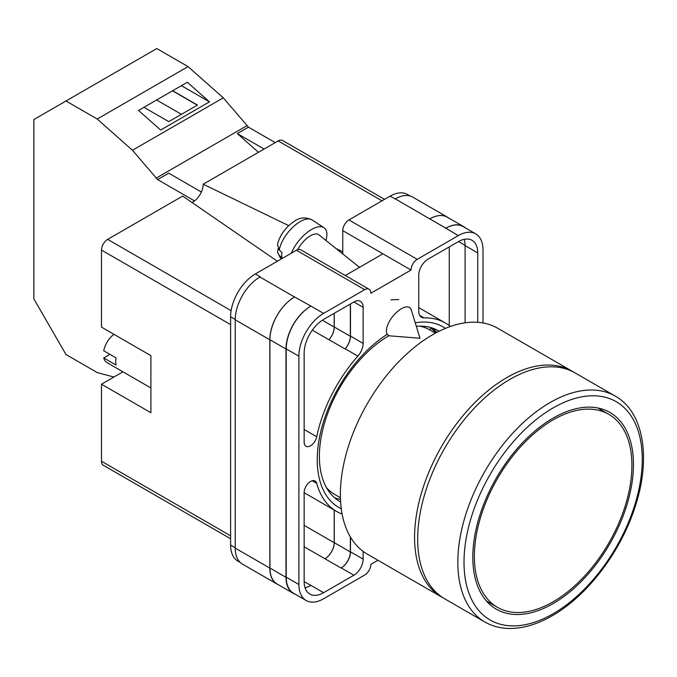 <?xml version="1.0" encoding="UTF-8"?>
<svg xmlns="http://www.w3.org/2000/svg" width="677" height="677" viewBox="0 0 677 677"><rect width="100%" height="100%" fill="white"/><g stroke="black" fill="none" stroke-linecap="round" stroke-linejoin="round"><path stroke-width="1.02" d="M341.276 508.757A104.241 60.185 -60 0 1 317.242 459.751A104.241 60.185 -60 0 1 387.193 334.353M415.246 322.811A104.241 60.185 -60 0 1 445.407 328.387M439.161 331.231A98.563 56.902 120 0 0 438.357 330.757A98.563 56.902 120 0 0 416.321 326.306M389.089 335.631A98.563 56.902 120 0 0 319.383 456.349A98.563 56.902 120 0 0 339.795 501.471A98.563 56.902 120 0 0 340.616 501.928M398.702 299.547L390.951 299.818M436.826 332.424A98.563 56.902 120 0 0 432.662 328.15M342.757 253.926L342.757 230.629A8.742 5.044 -60 0 1 348.934 219.923L417.21 259.342L458.295 235.621A34.95 20.183 120 0 1 475.77 233.895A34.95 20.183 120 0 1 483.006 249.889L483.006 322.971M410.203 196.034L407.495 194.477A34.95 20.183 -60 0 0 390.02 196.203L348.934 219.923M240.225 562.452L237.855 561.081A34.95 20.183 -60 0 1 230.612 545.078L235.224 547.735M342.757 230.629L411.032 270.047L370.869 293.234A8.742 5.044 120 0 0 369.058 289.231L300.783 249.813A8.742 5.044 -60 0 0 296.416 250.245L255.331 273.965A34.95 20.183 -60 0 0 230.612 316.777L230.612 545.078M382.92 253.816L345.312 275.522M377.927 560.26L370.869 564.339A8.742 5.044 120 0 1 364.691 575.044L323.606 598.764A34.95 20.183 120 0 1 306.131 600.491A34.95 20.183 120 0 1 298.887 584.496L298.887 356.195A34.95 20.183 120 0 1 323.606 313.383L364.691 289.663A8.742 5.044 120 0 1 369.058 289.231M350.483 303.931L350.483 336.08A13.108 7.565 120 0 1 345.194 348.79L357.862 356.11A13.108 7.565 120 0 0 363.143 343.4L363.143 307.324A13.108 7.565 120 0 0 360.435 301.324A13.108 7.565 120 0 0 353.876 301.967L363.143 307.324M357.862 356.11A108.785 62.809 120 0 0 316.718 436.758A9.055 5.23 120 0 1 306.012 446.219A9.055 5.23 120 0 1 304.142 442.081L304.142 353.157A27.52 15.893 120 0 1 323.606 319.451L353.876 301.967M450.374 326.483A108.785 62.809 120 0 0 445.339 322.98A108.785 62.809 120 0 0 424.03 317.902A13.108 7.565 120 0 1 421.466 317.293A13.108 7.565 120 0 1 418.75 311.293L418.75 275.217A13.108 7.565 120 0 1 428.016 259.164L458.295 241.689A27.52 15.893 120 0 1 472.055 240.327A27.52 15.893 120 0 1 477.759 252.927L477.759 322.328M312.215 480.746L316.718 483.344A9.055 5.23 120 0 0 315.067 481.008A9.055 5.23 120 0 0 308.094 483.437A9.055 5.23 120 0 0 304.142 492.543L304.142 581.458A27.52 15.893 120 0 0 309.838 594.059A27.52 15.893 120 0 0 323.606 592.697L353.876 575.222A13.108 7.565 120 0 0 363.143 559.168L363.143 551.383M316.718 483.344A108.785 62.809 120 0 0 336.554 511.406A108.785 62.809 120 0 0 342.105 514.012M417.21 259.342A8.742 5.044 120 0 0 411.032 270.047M278.425 584.767A34.95 20.183 -60 0 1 277.062 584.099L242.468 564.119A34.95 20.183 -60 0 1 235.224 548.125L269.827 568.096L269.827 339.795A34.95 20.183 -60 0 1 294.537 296.991L310.938 306.072A34.95 20.183 120 0 0 286.219 348.883L298.887 356.195M294.537 296.991L259.943 277.011A34.95 20.183 -60 0 1 260.273 276.825L259.943 277.011A34.95 20.183 -60 0 0 235.224 319.823L235.224 548.125M394.962 199.055A34.95 20.183 -60 0 1 395.3 198.869L390.02 196.203M429.802 218.899L445.864 228.174A34.95 20.183 -60 0 1 463.339 226.44L447.277 217.173A34.95 20.183 -60 0 0 429.802 218.899L395.3 198.869A34.95 20.183 -60 0 1 412.775 197.134L447.37 217.114A34.95 20.183 -60 0 1 448.631 217.952M449.257 325.595L449.257 246.902M305.048 587.729A27.52 15.893 120 0 0 310.938 585.385L323.606 592.697M304.142 581.729L310.938 585.385M465.091 322.819L465.091 245.607A27.52 15.893 120 0 0 464.177 239.345M286.219 348.883L286.219 577.185A34.95 20.183 120 0 0 293.463 593.179L306.131 600.491M445.864 228.174L458.295 235.621M475.77 233.895L463.102 226.575A34.95 20.183 120 0 0 445.627 228.31M350.483 537.098L350.483 551.857L363.143 559.168M350.331 536.844L350.331 551.941A13.108 7.565 -60 0 1 341.056 567.995L341.208 567.91A13.108 7.565 120 0 0 350.483 551.857M334.193 510.043L334.193 542.709A13.108 7.565 -60 0 1 324.926 558.762L341.056 567.995M345.194 348.79A108.785 62.809 120 0 0 345.058 348.951A13.108 7.565 -60 0 0 350.331 336.257L350.331 304.024M322.354 320.221L334.193 327.059A13.108 7.565 -60 0 1 328.937 339.736A108.785 62.809 -60 0 1 328.997 339.676L345.058 348.951M334.692 497.84A98.563 56.902 120 0 0 340.472 499.313M295.358 594.279A34.95 20.183 -60 0 1 293.226 593.314L277.164 584.039A34.95 20.183 -60 0 1 269.928 568.045L269.928 339.744L285.99 349.01A34.95 20.183 -60 0 1 310.701 306.207M285.99 349.01L285.99 577.32A34.95 20.183 -60 0 0 293.226 593.314M463.339 226.44A34.95 20.183 -60 0 1 465.234 227.81M435.844 332.94A97.429 56.25 -60 0 0 431.054 328.277L429.328 329.631M269.928 339.744A34.95 20.183 -60 0 1 294.639 296.932M334.26 510.077L334.26 542.666A13.108 7.565 -60 0 1 324.994 558.72M334.26 313.299L334.26 326.983A13.108 7.565 -60 0 1 328.997 339.676M277.062 584.099A34.95 20.183 -60 0 1 269.827 568.096M334.193 327.059L334.193 313.333M429.895 218.84A34.95 20.183 -60 0 1 447.37 217.114M411.269 309.863A17.475 7.98 128.7 0 0 409.915 307.773A17.475 7.98 128.7 0 0 401.343 308.763A17.475 7.98 128.7 0 0 386.406 330.825A17.475 7.98 128.7 0 0 388.056 335.047A17.475 7.98 128.7 0 0 390.392 335.91L419.994 338.255L411.269 309.863M291.296 253.198A26.217 11.966 -51.3 0 1 307.256 232.414A26.217 11.966 -51.3 0 1 323.97 227.7A26.217 11.966 -51.3 0 1 326.881 234.344A26.217 11.966 -51.3 0 1 325.899 240.411M279.279 249.931L277.468 244.685C279.076 237.729 282.817 231.407 288.673 225.703C295.4 220.025 301.477 215.049 311.979 219.881A24.812 11.331 128.7 0 0 293.42 226.668A24.812 11.331 128.7 0 0 279.279 249.931L281.962 252.504A25.184 11.501 128.7 0 0 281.7 255.466A25.184 11.501 128.7 0 0 281.979 258.03L279.296 255.449A24.812 11.331 128.7 0 0 280.972 258.546L281.361 258.936M278.137 248.484L277.562 252.58L279.296 255.449M297.787 249.635A17.475 7.98 -51.3 0 1 318.943 234.834L359.487 267.339M201.374 192.014L168.725 173.16L157.606 179.583L132.447 150.269L97.217 119.034L65.982 101L33.85 119.55L33.85 298.879L65.982 354.528L97.217 372.562L113.888 377.03M65.982 101L156.802 48.558L188.045 66.6L223.275 97.835L248.434 127.149L275.234 142.619M132.447 150.269L223.275 97.835M97.217 119.034L188.045 66.6M160.644 130.043L209.455 101.863L187.343 82.255L138.531 110.436L160.644 130.043M248.434 127.149L237.305 133.564L258.445 152.308M156.04 178.195L246.86 125.753M157.606 179.583L194.494 200.883M237.305 133.564L264.115 149.042M143.947 107.313L168.759 121.64L197.464 105.062L172.652 90.735M181.419 85.674L209.455 101.863M181.436 114.32L156.624 99.993M197.312 105.155L172.5 90.828M432.595 334.751A130.416 75.291 120 0 0 347.394 449.672A130.416 75.291 120 0 0 367.391 554.175L441.59 597.021A130.416 75.291 -60 0 1 421.602 492.517A130.416 75.291 -60 0 1 506.794 377.597A130.416 75.291 -60 0 1 572.006 371.14L497.798 328.294A130.416 75.291 120 0 0 432.595 334.751M326.449 487.584A95.025 54.862 120 0 0 334.785 494.489L340.421 497.747M435.446 333.16L429.81 329.902A95.025 54.862 120 0 0 419.655 326.136M553.134 419.867A111.409 64.323 120 0 0 480.357 518.04A111.409 64.323 120 0 0 497.434 607.311A111.409 64.323 120 0 0 553.134 601.794A111.409 64.323 120 0 0 625.92 503.62A111.409 64.323 120 0 0 608.843 414.349A111.409 64.323 120 0 0 553.134 419.867M553.134 603.579A113.592 65.584 120 0 0 627.342 503.476A113.592 65.584 120 0 0 609.935 412.454A113.592 65.584 120 0 0 553.134 418.081A113.592 65.584 120 0 0 478.927 518.184A113.592 65.584 120 0 0 496.343 609.207A113.592 65.584 120 0 0 553.134 603.579M509.883 379.382A130.416 75.291 120 0 0 424.691 494.303A130.416 75.291 120 0 0 444.679 598.798L484.842 621.985A130.416 75.291 -60 0 1 464.854 517.49A130.416 75.291 -60 0 1 550.046 402.57A130.416 75.291 -60 0 1 615.249 396.104L575.095 372.917A130.416 75.291 120 0 0 509.883 379.382M150.912 387.963L106.958 362.593A17.475 10.087 120 0 1 103.725 357.93L116.089 365.064A17.475 10.087 -60 0 1 115.691 361.721A17.475 10.087 -60 0 1 116.089 357.93L103.725 350.796A17.475 10.087 120 0 1 113.964 334.328M103.725 357.93L109.911 354.359M230.612 324.622L101.482 250.067L101.482 327.118L150.912 355.662L150.912 412.733L101.482 384.197L101.482 461.249L230.612 535.803M230.612 538.757L103.293 465.251A8.742 5.044 -60 0 1 101.482 461.249M122.935 371.817L101.482 384.197M101.482 250.067A8.742 5.044 -60 0 1 107.66 239.37L231.136 310.658M277.367 261.246L182.655 196.076L107.66 239.37M191.989 202.499A14.53 8.386 120 0 0 203.202 184.212L288.732 225.644M381.989 200.841L278.188 140.918L203.202 184.212M278.188 140.918A8.742 5.044 -60 0 1 282.563 140.477L384.553 199.368M336.114 248.603L342.757 251.819M286.219 577.185L298.887 584.496M310.938 306.072L323.606 313.383M296.416 250.245L364.691 289.663M255.331 273.965L260.273 276.825M341.208 567.91L353.876 575.222M304.142 546.754L324.926 558.762M419.655 315.372L424.03 317.902M465.091 245.607L477.759 252.927M350.483 336.08L363.143 343.4M312.309 330.139L328.937 339.736M304.142 429.497L316.718 436.758M269.928 568.045L285.99 577.32M334.26 542.666L350.331 551.941M458.532 241.554L465.091 245.336M334.26 326.983L350.331 336.257M235.224 319.823L269.827 339.795M304.142 525.352L334.193 542.709M230.612 316.777L235.232 319.442M359.749 267.195L358.158 266.273M553.134 407.918A126.04 72.769 120 0 0 464.007 562.291A126.04 72.769 120 0 0 553.134 613.743A126.04 72.769 120 0 0 642.261 459.378A126.04 72.769 120 0 0 553.134 407.918M304.142 492.687L336.554 511.406M418.75 307.629L445.339 322.98M277.562 252.58L280.972 258.546M311.979 219.881L323.97 227.7M441.59 597.021L443.181 597.893M573.554 372.071L572.006 371.14M486.348 600.914L497.434 607.311M597.757 407.952L608.843 414.349M484.842 621.985C491.798 625.98 499.541 628.129 508.072 628.442C522.128 628.831 536.853 624.6 552.229 615.748C586.976 596.09 620.225 552.559 634.696 508.105C651.376 459.26 644.149 412.2 615.249 396.104"/></g></svg>
